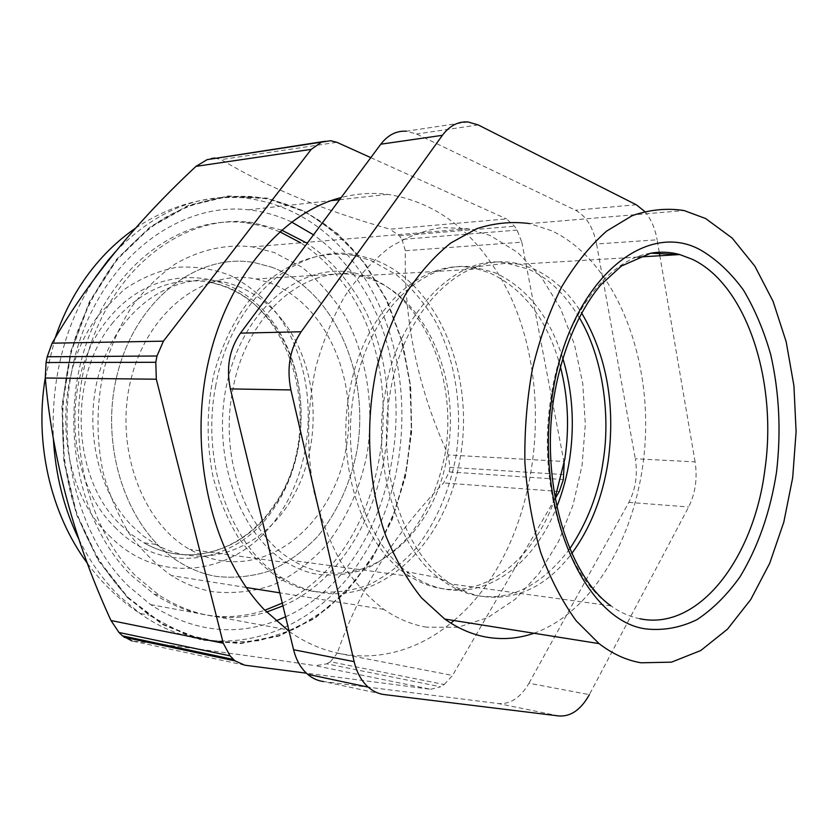 <?xml version="1.0" encoding="UTF-8"?>
<svg xmlns="http://www.w3.org/2000/svg" width="838" height="838" viewBox="0 0 838 838"><rect width="100%" height="100%" fill="white"/><g stroke="black" fill="none" stroke-linecap="round" stroke-linejoin="round"><path stroke-width="0.63" stroke-dasharray="4.19 3.14" d="M281.987 319.645C265.416 299.061 245.157 286.334 221.211 281.442C175.75 272.57 124.956 304.152 103.43 360.361C81.715 416.413 94.453 487.622 131.681 525.541L143.267 535.995L155.795 544.396C206.253 572.867 266.84 547.151 294.913 493.289C323.353 439.562 318.178 365.138 281.987 319.645M108.856 535.241C160.927 589.344 241.334 573.601 279.724 513.82C319.582 455.076 317.497 364.53 274.33 310.353C261.466 295.73 246.822 284.113 230.398 275.503C213.208 268.904 195.38 266.159 176.902 267.27C158.424 270.726 140.794 278.185 124.003 289.644L101.482 311.83C50.668 371.244 54.858 484.081 108.856 535.241M282.28 603.109C386.58 553.845 416.528 375.937 341.516 281.159C329.795 265.646 316.198 252.867 300.727 242.831M279.662 231.728L263.205 226.124L246.173 222.835C183.794 214.633 114.816 261.718 86.702 342.585C58.335 423.242 78.5 523.247 130.801 574.91L154.213 594.278C190.425 617.124 227.297 622.445 264.808 610.263M282.951 605.874C390.236 559.292 422.624 377.32 346.398 280.887C334.666 265.321 321.069 252.5 305.587 242.423M281.537 230.073L251.002 222.342C188.581 214.088 119.52 261.33 91.363 342.501C62.934 423.462 83.13 523.844 135.494 575.675L158.927 595.095C194.06 617.386 229.926 623.043 266.547 612.065M127.879 597.211L149.028 615.134L184.664 634.261L222.101 642.704L259.445 640.682L295.039 628.919L327.469 608.482L355.626 580.65L378.65 546.826L395.913 508.436L406.975 466.955L411.573 423.839L409.573 380.557L401.004 338.573L386.046 299.365L365.043 264.431C335.629 224.804 298.171 202.199 252.636 196.616C222.311 194.741 192.541 202.063 163.337 218.592C144.607 231.278 127.428 247.22 111.789 266.39C97.323 287.225 85.382 310.364 75.954 335.818C59.467 388.099 58.157 447.021 72.278 499.584C84.229 538.258 103.472 571.705 127.879 597.211M127.868 597.316L162.928 624.163L201.277 639.467L240.642 643.092L278.981 635.613L314.533 618.056L345.874 591.796L371.925 558.401L391.859 519.497L405.11 476.759L411.343 431.874L410.369 386.496L402.198 342.323L386.988 301.041L365.148 264.358C347.519 242.611 327.218 225.013 304.257 211.564L267.332 198.637L228.083 196.469L188.435 205.907L150.599 227.161L116.943 259.696L89.771 302.057L71.115 351.918L62.4 406.168L64.306 461.288L76.646 513.621L98.392 559.847L127.868 597.316M521.823 242.172L563.911 461.466L448.267 454.971C418.057 389.178 403.748 321.09 405.341 250.73L521.823 242.172L517.098 230.094L514.542 226.208L506.508 218.907L389.932 229.183C322.976 210.181 266.735 186.989 221.201 159.597L336.824 142.292M370.805 157.638L506.508 218.907M430.638 689.276L440.599 686.804L326.799 663.822L315.507 665.697L430.638 689.276L306.383 673.176M326.799 663.822L330.382 661.748L444.203 684.52L440.599 686.804M444.203 684.52L452.551 675.449L337.295 653.158C358.674 590.821 394.153 534.078 443.711 482.939L449.168 471.92L449.912 467.311L448.267 454.971M555.007 498.872L452.551 675.449M564.173 463.037L563.911 461.466M453.976 620.539C544.962 544.438 562.696 365.378 491.979 264.221C464.776 224.291 430.009 201.005 387.659 194.364C372.334 192.447 356.831 193.505 341.171 197.548M289.12 631.36C341.611 668.567 404.503 661.591 450.854 623.137M291.53 221.997C277.797 215.513 263.425 211.448 248.404 209.804C182.401 202.084 109.6 252.783 80.228 339.118C50.584 425.233 72.581 531.386 128.193 585.867L150.61 604.627C191.86 631.286 233.613 636.702 275.87 620.906M285.601 616.799C398.658 566.216 432.209 375.036 352.18 272.8C340.961 257.8 328.067 245.136 313.506 234.808M330.382 661.748L337.295 653.158M244.79 665.204L132.079 640.997C183.564 646.737 244.706 654.97 315.507 665.697M214.79 158.005L221.201 159.597M517.098 230.094L401.978 239.406L399.401 235.803L389.932 229.183M401.978 239.406L405.341 250.73M127.565 597.735L162.719 624.635L201.151 639.97L240.611 643.594L279.033 636.084L314.659 618.475L346.073 592.162L372.166 558.684L392.142 519.696L405.424 476.874L411.657 431.895L410.683 386.433L402.502 342.166L387.271 300.79L365.378 264.022L337.442 233.582L304.362 211.103L267.364 198.145L228.02 195.966L188.278 205.404L150.348 226.71L116.608 259.309L89.373 301.774L70.664 351.751L61.918 406.137L63.835 461.382L76.206 513.841L98.015 560.193L127.565 597.735M533.953 633.256C596.949 610.85 641.625 526.023 645.407 436.933C649.335 347.854 612.222 259.162 551.53 230.691L529.543 223.578L684.154 210.568M528.988 683.221L628.846 502.371C635.665 489.193 637.812 474.654 635.298 458.753L695.1 461.885C697.562 478.309 695.404 493.341 688.637 506.98L589.355 694.65L528.988 683.221C520.628 697.583 510.468 704.37 498.516 703.574L323.604 681.566L384.265 694.576M695.1 461.885L659.841 255.747M659.234 252.165L657.118 239.815L596.551 244.005L635.298 458.753M644.632 211.375C650.854 218.561 655.023 228.041 657.118 239.815M467.992 121.96L406.346 131.21L416.559 134.017L575.444 210.202C586.15 216.005 593.189 227.276 596.551 244.005M426.605 627.191C411.814 624.708 397.579 618.769 383.867 609.383C367.819 596.991 353.416 581.08 340.637 561.659C329.104 540.447 320.168 516.889 313.821 490.984C306.394 450.195 306.97 409.279 315.57 368.217C322.661 342.072 332.309 318.21 344.512 296.621C357.92 276.791 372.879 260.461 389.387 247.629C406.461 237.018 423.934 230.335 441.815 227.58L468.149 228.743L490.23 235.52L517.675 252.479L541.379 277.242L560.486 308.363L574.418 344.324L582.766 383.542L585.322 424.437L582.043 465.446L573.035 504.989L558.558 541.516L539.044 573.475L515.129 599.348L487.643 617.721L457.684 627.337L426.605 627.191M232.493 391.44C245.586 313.642 306.603 262.776 359.303 275.932C421.818 288.167 461.633 374.513 447.649 452.468C435.875 538.74 358.308 600.972 293.017 560.559C247.44 534.843 219.21 460.062 232.493 391.44M215.565 386.632C230.481 299.04 298.621 241.794 357.669 255.087L375.131 260.073C438.347 284.009 474.675 374.586 460.471 456.113C448.477 538.09 385.459 604.847 318.22 592.162C305.786 589.931 293.792 585.207 282.228 577.979C231.623 547.863 200.544 463.749 215.565 386.632M213.428 591.806C198.91 589.365 184.947 583.971 171.56 575.622C155.889 564.655 141.832 550.723 129.387 533.837C118.148 515.475 109.432 495.164 103.221 472.894C95.899 437.928 96.286 402.889 104.383 367.767C111.098 345.382 120.305 324.903 131.995 306.341C144.88 289.246 159.325 275.115 175.341 263.939C200.502 249.525 226.218 243.837 252.479 246.896L274.34 252.552L301.68 267.05C318.367 280.259 332.717 296.411 344.753 315.517C366.562 355.605 374.481 405.33 367.222 453.012C360.162 489.057 345.958 520.398 324.599 547.057C309.411 563.094 292.42 575.664 273.607 584.756C254.071 591.534 234.012 593.88 213.428 591.806M271.711 267.186C334.173 290.158 370.365 373.654 357.04 450.278C350.525 483.327 337.452 511.997 317.812 536.299C303.859 550.891 288.272 562.267 271.062 570.437C253.212 576.471 234.912 578.461 216.194 576.397C203.917 574.229 192.08 569.725 180.694 562.916C127.858 532.036 98.067 447.063 117.666 372.721C136.814 298.181 198.878 252.301 254.417 262.608L271.711 267.186C334.173 290.158 370.365 373.654 357.04 450.278C350.525 483.327 337.452 511.997 317.812 536.299C303.859 550.891 288.272 562.267 271.062 570.437C253.212 576.471 234.912 578.461 216.194 576.397C203.917 574.229 192.08 569.725 180.694 562.916C127.858 532.036 98.067 447.063 117.666 372.721C136.814 298.181 198.878 252.301 254.417 262.608L271.711 267.186M313.862 591.481C301.429 589.261 289.435 584.547 277.881 577.33C263.09 566.917 249.808 553.499 238.013 537.074C227.36 519.141 219.074 499.207 213.145 477.272C206.158 442.757 206.473 408.096 214.088 373.298C223.505 339.348 238.526 311.202 259.152 288.869C287.141 261.634 321.226 250.269 353.259 255.412L370.71 260.377L395.913 274.414C411.28 287.235 424.499 302.947 435.582 321.572C455.663 360.654 462.88 409.237 456.071 455.862C449.461 491.089 436.273 521.739 416.486 547.79C402.418 563.461 386.706 575.737 369.338 584.61C351.311 591.219 332.812 593.514 313.862 591.481M367.903 276.77C424.667 298.517 457.6 378.881 445.271 452.803C439.259 484.678 427.265 512.322 409.311 535.733C396.563 549.791 382.358 560.737 366.677 568.573C350.431 574.365 333.807 576.261 316.816 574.26C306.54 572.312 296.61 568.468 287.025 562.727C237.908 534.131 209.846 451.378 228.041 378.776C245.796 305.975 303.639 261.571 354.684 272.926L367.903 276.77M268.956 282.521C325.28 302.612 358.402 378.022 346.272 447.366C334.844 516.857 278.604 571.181 219.074 560.339C208.934 558.454 199.13 554.787 189.671 549.361C141.245 522.294 113.675 445.292 131.346 377.812C148.577 310.165 205.3 268.569 255.862 278.981L268.956 282.521M113.235 322.232C67.7 376.115 71.377 477.482 119.813 524.064L131.377 534.424L143.864 542.762C189.367 569.023 244.906 550.388 274.675 505.44C311.642 452.625 309.683 368.511 269.721 320.032C253.181 299.637 232.954 287.015 209.06 282.186C173.068 276.299 141.13 289.644 113.235 322.232M114.837 527.123C163.085 577.707 238.233 563.628 274.351 507.734C311.83 452.834 309.84 367.777 269.26 317.235C229.392 266.034 153.7 262.189 108.018 319.247C60.965 374.68 64.798 479.252 114.837 527.123M78.992 539.494C89.834 561.355 103.095 580.043 118.797 595.567L139.894 613.374C217.178 669.164 314.575 635.372 362.383 557.134C417.272 472.485 414.915 343.79 355.553 265.059C326.15 225.694 288.712 203.257 243.25 197.747C196.752 193.798 154.098 211.867 115.267 251.966M95.364 277.399C64.955 324.138 50.961 377.969 53.37 438.913M559.302 491.477L443.711 482.939M399.401 235.803L514.542 226.208M449.912 467.311L564.121 474.601M563.356 479.546L449.168 471.92M639.855 618.748C629.872 616.737 620.204 612.431 610.839 605.822C565.221 575.528 536.791 482.709 551.048 396.961C562.769 318.126 606.88 259.015 651.43 253.066M628.846 502.371L688.637 506.98M636.252 204.744L575.444 210.202M478.194 124.935L416.559 134.017M559.009 715.977L498.516 703.574M637.666 257.088L519.728 264.2L532.633 268.464C551.938 276.99 568.237 291.771 581.52 312.794M569.63 549.026C541.118 586.191 509.818 601.642 475.722 595.368C463.466 593.157 451.148 587.312 438.756 577.832C395.347 547.162 371.779 457.946 385.103 393.891C394.436 318.304 456.574 251.861 506.728 263.195L519.728 264.2C466.536 249.179 403.78 305.996 389.963 393.944C375.99 471.49 404.796 555.72 451.127 584.013C460.649 590.162 470.485 594.226 480.645 596.206C515.653 601.307 545.988 587.134 571.663 553.667M562.727 358.036C549.215 315.685 526.484 287.193 494.556 272.56L473.826 267.102L506.728 263.195L527.647 268.883C547.015 276.833 564.163 292.975 579.11 317.277M554.955 498.579C534.665 557.647 486.93 597.829 438.735 588.067C428.805 586.129 419.178 582.221 409.876 576.366C364.027 549.079 335.535 468.128 349.216 393.661C362.718 309.222 424.594 254.48 477.293 268.967L473.826 267.102C422.949 259.099 366.688 313.695 353.825 393.713C341.066 463.948 365.211 540.761 406.88 571.736C418.455 580.65 430.638 586.37 443.428 588.863C489.329 598.133 535.073 562.078 556.652 507.147M359.303 275.932L477.293 268.967L489.79 272.958C524.033 288.838 547.549 320.011 560.329 366.457M155.795 544.396L143.864 542.762C188.875 568.96 244.015 550.514 273.764 505.586C328.852 430.187 293.153 295.72 209.06 282.186L221.211 281.442M55.14 338.039L45.273 377.802M87.508 563.482C102.529 583.824 119.991 600.458 139.894 613.374L149.028 615.134M135.777 228.02C169.538 205.519 205.362 195.432 243.25 197.747L252.636 196.616M246.173 222.835L251.002 222.342M154.213 594.278L158.927 595.095M150.61 604.627L286.764 629.663M248.404 209.804L331.083 200.638M339.579 199.695L387.659 194.364M216.204 158.036L330.643 140.721M610.839 605.822L451.127 584.013L438.756 577.832L406.88 571.736L409.876 576.366L293.017 560.559M357.669 255.087L353.259 255.412M282.228 577.979L277.881 577.33M468.149 228.743L252.479 246.896M383.867 609.383L279.787 592.833M246.267 587.501L171.56 575.622M354.684 272.926L255.862 278.981M287.025 562.727L189.671 549.361"/><path stroke-width="1.26" d="M300.727 242.831L279.662 231.728M264.808 610.263L282.28 603.109M305.587 242.423L281.537 230.073M266.547 612.065L282.951 605.874M325.364 141.255L207.133 159.639L330.643 140.721L336.824 142.292L370.805 157.638M321.132 142.408L311.223 149.363L196.019 166.353C135.735 222.447 87.77 281.39 52.113 343.182L163.431 341.16L311.223 149.363M163.431 341.16L156.968 356.003L155.795 362.288L156.318 379.205L45.294 378.011C52.574 460.272 74.467 541.118 110.993 620.529L223.254 643.228L156.318 379.205M223.254 643.228L230.041 655.84L118.986 632.481L110.993 620.529M118.986 632.481L122.526 635.895L233.655 659.506L230.041 655.84M233.655 659.506L235.195 660.931L244.79 665.204L306.383 673.176M564.173 463.037L563.356 479.546L559.302 491.477L555.007 498.872M341.171 197.548C280.646 212.967 224.301 280.468 206.724 369.558C189.074 458.564 213.837 556.6 263.855 609.257L289.12 631.36M450.854 623.137L453.976 620.539M275.87 620.906L285.601 616.799M313.506 234.808L291.53 221.997M122.526 635.895L132.079 640.997M156.968 356.003L47.19 356.768L46.069 362.519L45.294 378.011M47.19 356.768L52.113 343.182M207.133 159.639L196.019 166.353M211.291 158.539L214.79 158.005M641.049 662.795L671.489 662.156L700.725 650.55L727.478 629.181L750.733 599.558L769.703 563.293L783.823 522.084L792.696 477.629L796.1 431.633L793.921 385.784L786.18 341.778L773.055 301.324L754.86 266.17L732.129 238.023L705.617 218.529L684.154 210.568C667.058 207.876 649.743 209.573 632.219 215.659L606.649 231.079C590.214 245.534 575.266 264.064 561.795 286.68C549.498 311.338 539.724 338.667 532.465 368.678C526.872 399.653 524.358 431.141 524.913 463.131C527.27 494.724 532.528 524.504 540.72 552.483C550.398 578.817 562.225 601.579 576.177 620.78L599.044 643.605C612.547 653.965 626.541 660.354 641.049 662.795M529.543 223.578C512.081 221.274 494.462 222.971 476.686 228.69L450.844 242.947C434.294 256.239 419.283 273.198 405.812 293.813C393.535 316.272 383.825 341.118 376.65 368.343C364.708 424.091 368.112 485.129 385.627 535.314C395.452 559.365 407.436 580.231 421.577 597.913L444.769 619.073C458.459 628.741 472.695 634.816 487.454 637.299C503.25 639.855 518.753 638.504 533.953 633.256M659.841 255.747L659.234 252.165M589.355 694.65C581.017 709.587 570.908 716.7 559.009 715.977L384.265 694.576C378.409 693.833 373.057 691.35 368.228 687.129C361.471 681.053 356.779 672.558 354.149 661.653L290.901 389.942C286.481 367.997 289.896 348.608 301.167 331.754L442.391 135.316C449.545 125.752 458.072 121.311 467.992 121.96L478.194 124.935L636.252 204.744L644.632 211.375M323.604 681.566C317.77 680.812 312.438 678.382 307.619 674.297C300.894 668.399 296.212 660.218 293.572 649.722L230.387 388.905C225.967 367.882 229.329 349.299 240.485 333.147L380.787 144.199C387.921 134.97 396.437 130.644 406.346 131.21M115.267 251.966L107.84 260.545L95.364 277.399M53.37 438.913C55.559 475.471 64.097 509.001 78.992 539.494M46.069 362.519L155.795 362.288M645.962 628.94C663.371 630.773 680.341 627.704 696.86 619.722C712.75 609.216 727.133 594.907 740.006 576.827C758.118 546.9 770.29 511.987 776.533 472.077C781.226 431.748 779.309 392.666 770.771 354.809C763.942 330.78 754.849 309.222 743.484 290.137C730.966 272.884 716.804 259.591 701.008 250.248C644.778 218.268 568.709 282.437 552.42 394.97C533.377 506.55 583.918 621.168 645.962 628.94M651.43 253.066C661.046 251.536 670.473 252.029 679.712 254.553L692.314 259.298C747.224 285.276 777.748 382.453 764.822 470.139C753.781 558.276 698.714 631.224 639.855 618.748M442.391 135.316L380.787 144.199M301.167 331.754L240.485 333.147M290.901 389.942L230.387 388.905M354.149 661.653L293.572 649.722M581.52 312.794C606.806 355.71 615.679 405.299 608.116 461.549C602.574 497.416 590.423 528.129 571.663 553.667M579.11 317.277C603.412 357.617 610.504 416.633 603.13 461.256C598.782 492.692 587.606 521.948 569.63 549.026M556.652 507.147C562.707 492.011 567.033 476.015 569.63 459.151C574.795 424.164 572.49 390.466 562.727 358.036M560.329 366.457C568.059 396.437 569.568 427.244 564.854 458.868L554.955 498.579M135.777 228.02C121.301 237.94 108.123 249.944 96.244 264.033C78.405 285.339 64.704 310.008 55.14 338.039M45.273 377.802C34.389 442.705 50.301 513.254 87.508 563.482M331.083 200.638L339.579 199.695M124.014 637.226L235.195 660.931M444.769 619.073L599.044 643.605M610.839 605.822C568.709 575.664 541.317 487.936 553.111 402.649C560.193 354.82 577.696 312.459 600.794 284.868L621.387 266.034L650.717 253.191L679.712 254.553L637.666 257.088M368.228 687.129L307.619 674.297M279.787 592.833L246.267 587.501"/></g></svg>
